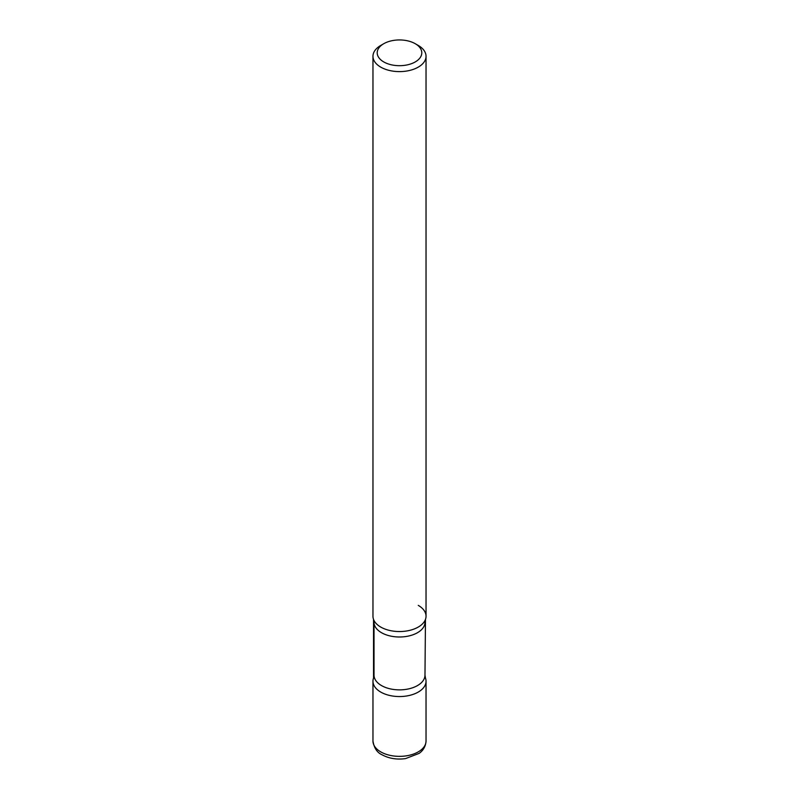 <?xml version="1.0" encoding="UTF-8"?>
<svg xmlns="http://www.w3.org/2000/svg" width="799" height="799" viewBox="0 0 799 799"><rect width="100%" height="100%" fill="white"/><g stroke="black" fill="none" stroke-linecap="round" stroke-linejoin="round"><path stroke-width="1.2" d="M374.162 676.683A26.537 15.321 0 0 0 372.963 681.227A26.537 15.321 0 0 0 380.733 692.064A26.537 15.321 0 0 0 409.657 695.38A26.537 15.321 0 0 0 426.037 681.227A26.537 15.321 0 0 0 424.838 676.683M383.74 43.715L380.733 45.453A26.537 15.321 0 0 0 372.963 56.29L372.963 616.219A26.537 15.321 0 0 0 380.733 627.055A26.537 15.321 0 0 0 409.657 630.381A26.537 15.321 0 0 0 426.037 616.219L426.037 56.29A26.537 15.321 0 0 0 418.267 45.453L415.26 43.715A22.292 12.874 0 0 0 383.74 43.715A22.292 12.874 0 0 0 383.74 61.922A22.292 12.874 0 0 0 415.26 61.922A22.292 12.874 0 0 0 415.26 43.715L418.267 45.453M372.963 56.29A26.537 15.321 0 0 0 380.733 67.126A26.537 15.321 0 0 0 409.657 70.442A26.537 15.321 0 0 0 426.037 56.29M425.468 619.385L424.978 675.165L425.468 619.385A26.537 15.321 180 0 1 418.267 627.055A26.537 15.321 180 0 1 391.939 630.91A26.537 15.321 180 0 1 373.533 619.385L373.533 678.071A26.537 15.321 0 0 0 380.733 692.064A26.537 15.321 0 0 0 412.144 694.701A26.537 15.321 0 0 0 425.468 678.071A26.537 15.321 180 0 1 418.267 692.064A26.537 15.321 180 0 1 386.856 694.701A26.537 15.321 180 0 1 373.533 678.071L374.022 675.165A25.478 14.712 0 0 0 381.483 685.562A25.478 14.712 0 0 0 409.248 688.748A25.478 14.712 0 0 0 424.978 675.165A25.478 14.712 180 0 1 417.517 685.562A25.478 14.712 180 0 1 389.752 688.748A25.478 14.712 180 0 1 374.022 675.165L374.022 622.291A25.478 14.712 0 0 0 381.483 632.688A25.478 14.712 0 0 0 409.248 635.874A25.478 14.712 0 0 0 424.978 622.291A25.478 14.712 180 0 1 417.517 632.688A25.478 14.712 180 0 1 389.752 635.874A25.478 14.712 180 0 1 374.022 622.291L373.533 619.385A26.537 15.321 0 0 0 380.733 627.055A26.537 15.321 0 0 0 407.061 630.91A26.537 15.321 0 0 0 425.468 619.385A26.537 15.321 0 0 0 418.267 605.382M426.037 741.033C425.537 748.663 420.743 752.259 419.056 753.417L405.542 758.601C396.793 759.799 388.963 758.521 382.052 754.785C377.118 752.618 374.092 748.044 372.963 741.033A26.537 15.321 0 0 0 380.733 751.869A26.537 15.321 0 0 0 409.657 755.195A26.537 15.321 0 0 0 426.037 741.033L426.037 681.227M372.963 741.033L372.963 681.227M424.978 675.165L425.468 678.071"/></g></svg>
